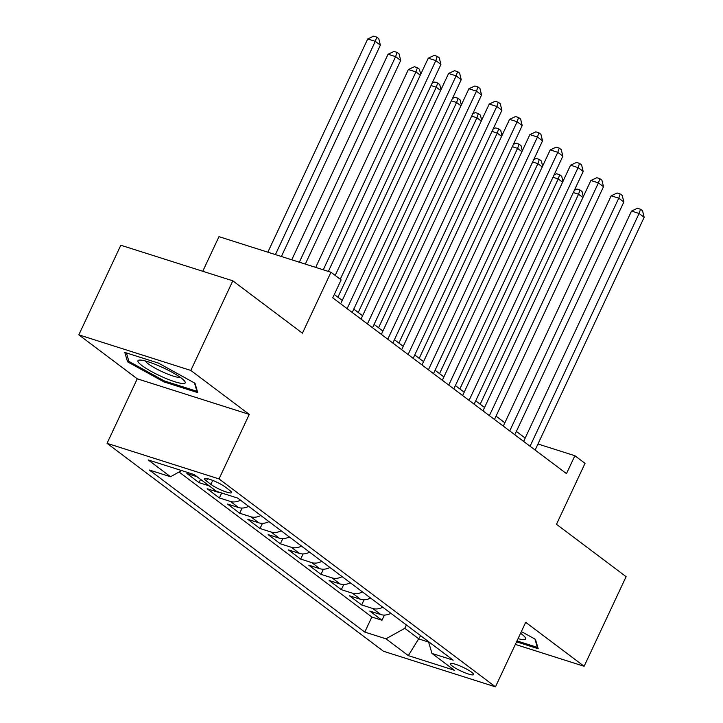 <?xml version="1.0" encoding="UTF-8"?>
<svg xmlns="http://www.w3.org/2000/svg" width="723" height="723" viewBox="0 0 723 723"><rect width="100%" height="100%" fill="white"/><g stroke="black" fill="none" stroke-linecap="round" stroke-linejoin="round"><path stroke-width="1.08" d="M471.64 672.218A12.842 2.133 -154.9 0 0 458.988 665.522A12.842 2.133 -154.9 0 0 450.321 663.687A12.842 2.133 -154.9 0 0 452.264 666.055A12.842 2.133 -154.9 0 0 464.916 672.742A12.842 2.133 -154.9 0 0 473.583 674.586A12.842 2.133 -154.9 0 0 471.64 672.218M107.04 443.326L383.47 651.26L495.463 686.85L219.033 478.924L107.04 443.326L137.271 378.807L249.263 414.396L190.827 370.447L78.834 334.848L137.271 378.807M78.834 334.848L120.813 245.233L232.806 280.822L302.422 333.195L330.962 272.255L218.97 236.656L202.756 271.279M515.345 644.419L584.13 666.281L626.109 576.665L556.493 524.302L585.034 463.362L574.875 455.716L537.975 443.994M190.827 370.447L232.806 280.822M197.036 476.71L186.859 473.466L199.051 482.648L200.578 479.376M220.895 492.761A16.06 12.418 -53 0 1 218.229 492.273L207.185 488.757L219.376 497.93L221.681 493.005M248.64 506.317A16.06 12.418 -53 0 1 238.554 507.555L227.51 504.048L239.702 513.222L242.115 508.061M268.965 521.608A16.06 12.418 -53 0 1 258.879 522.846L247.835 519.34L260.027 528.513L262.44 523.353M289.29 536.9A16.06 12.418 -53 0 1 279.205 538.138L268.161 534.622L280.352 543.795L282.765 538.644M309.616 552.182A16.06 12.418 -53 0 1 299.53 553.429L288.486 549.914L300.678 559.087L303.091 553.935M329.941 567.474A16.06 12.418 -53 0 1 319.855 568.712L308.811 565.205L321.003 574.378L323.416 569.218M350.266 582.765A16.06 12.418 -53 0 1 340.181 584.003L329.137 580.488L341.328 589.661L343.741 584.509M370.592 598.048A16.06 12.418 -53 0 1 360.506 599.295L349.462 595.779L361.654 604.952L364.076 599.801M330.962 272.255L341.129 279.9L332.734 297.822L566.48 473.637L574.875 455.716M206.426 481.003L210.899 484.374A12.445 2.061 -154.9 0 0 223.154 490.854A12.445 2.061 -154.9 0 0 231.55 492.634A12.445 2.061 -154.9 0 0 229.661 490.339L225.187 486.968A12.445 2.061 -154.9 0 0 212.933 480.488A12.445 2.061 -154.9 0 0 204.537 478.707A12.445 2.061 -154.9 0 0 206.426 481.003L207.51 478.689M428.477 641.59L431.983 653.429L453.176 660.162L237.722 498.102L216.529 491.369L194.171 474.55L148.17 459.927L170.529 476.746L149.336 470.013L364.79 632.074L385.974 638.807L404.799 628.314L419.033 639.024L428.612 642.069M431.983 653.429L454.342 670.248L408.332 655.625L385.974 638.807M179.042 472.002L371.839 617.017L381.979 620.244L384.401 615.083M390.917 613.339A16.06 12.418 -53 0 1 380.831 614.577L369.787 611.071L381.979 620.244M382.792 607.221A16.06 12.418 127 0 1 372.707 608.468L361.654 604.952M362.467 591.938A16.06 12.418 127 0 1 352.381 593.176L341.328 589.661M342.142 576.647A16.06 12.418 127 0 1 332.056 577.885L321.003 574.378M321.816 561.355A16.06 12.418 127 0 1 311.73 562.602L300.678 559.087M301.491 546.073A16.06 12.418 127 0 1 291.405 547.311L280.352 543.795M281.166 530.781A16.06 12.418 127 0 1 271.08 532.02L260.027 528.513M260.84 515.49A16.06 12.418 127 0 1 250.745 516.728L239.702 513.222M240.506 500.199A16.06 12.418 127 0 1 230.42 501.446L219.376 497.93M209.236 485.883L199.051 482.648M249.263 414.396L219.033 478.924M584.13 666.281L525.693 622.322L495.463 686.85M525.187 438.066L516.376 431.432M504.862 422.774L496.041 416.141M484.537 407.483L475.716 400.858M464.211 392.2L455.391 385.567M443.886 376.909L435.065 370.275M423.561 361.617L414.74 354.993M403.235 346.335L394.415 339.702M382.91 331.044L374.089 324.41M362.584 315.752L353.764 309.119M342.259 300.461L334.297 294.478M420.605 635.662L408.332 655.625M406.371 624.961L404.799 628.314M181.627 470.565L170.529 476.746M371.839 617.017L364.79 632.074M127.528 361.807L164.004 381.916L197.731 392.634L194.984 383.244L158.5 363.127L124.772 352.408L127.528 361.807L128.45 359.837M516.547 641.843L538.183 648.721L535.436 639.331L521.364 631.568M164.446 380.967L164.004 381.916M335.192 275.427L435.833 60.587L440.913 64.41L340.271 279.25M328.369 271.423L428.26 58.183L435.833 60.587L437.27 56.349L439.295 57.876L440.913 64.41M428.26 58.183L434.243 55.391L437.27 56.349M281.383 256.493L380.37 45.169L375.291 41.347L367.727 38.943L267.835 252.191M367.727 38.943L373.701 36.15L376.728 37.108L375.291 41.347L275.4 254.595M376.728 37.108L378.762 38.644L380.37 45.169M181.265 378.057A26.091 4.329 -154.9 0 0 159.006 365.901A26.091 4.329 -154.9 0 0 139.521 360.072A26.091 4.329 -154.9 0 0 141.916 365.549A26.091 4.329 -154.9 0 0 170.917 380.406A26.091 4.329 -154.9 0 0 184.727 381.256A26.091 4.329 -154.9 0 0 181.265 378.057M145.341 360.985A19.756 3.281 -154.9 0 0 148.224 363.805A19.756 3.281 -154.9 0 0 165.793 373.321A19.756 3.281 -154.9 0 0 180.307 377.361M194.496 382.973L196.936 391.297L164.257 380.904L128.911 361.419L126.426 352.932M197.18 390.763L196.936 391.297M537.641 646.85L537.388 647.383L516.99 640.894M534.948 639.06L537.388 647.383M518.048 638.653A26.091 4.329 -154.9 0 0 525.178 637.343A26.091 4.329 -154.9 0 0 520.551 633.294M347.121 308.64L456.159 75.879L461.238 79.702L352.2 312.463M340.687 303.805L448.585 73.466L456.159 75.879L457.596 71.64L459.629 73.168L461.238 79.702M448.585 73.466L454.568 70.682L457.596 71.64M367.447 323.931L476.484 91.161L481.563 94.984L372.526 327.754M361.021 319.096L468.911 88.757L476.484 91.161L477.921 86.932L479.955 88.459L481.563 94.984M468.911 88.757L474.894 85.965L477.921 86.932M387.772 339.223L496.809 106.453L501.889 110.276L392.851 343.036M381.346 334.378L489.236 104.049L496.809 106.453L498.246 102.214L500.28 103.751L501.889 110.276M489.236 104.049L495.219 101.256L498.246 102.214M408.097 354.505L517.135 121.744L522.214 125.567L413.176 358.328M401.672 349.67L509.561 119.34L517.135 121.744L518.572 117.506L520.605 119.033L522.214 125.567M509.561 119.34L515.544 116.548L518.572 117.506M305.305 264.094L400.696 60.461L395.617 56.638L388.052 54.234L291.758 259.792M388.052 54.234L394.026 51.441L397.054 52.399L395.617 56.638L299.331 262.196M397.054 52.399L399.087 53.927L400.696 60.461M420.289 75.192L415.942 71.92L408.378 69.516L315.689 267.393M408.378 69.516L414.351 66.724L417.379 67.691L415.942 71.92L323.253 269.796M417.379 67.691L419.412 69.218L420.687 74.361M248.341 506.471L249.507 506.968M440.614 90.483L436.267 87.212L337.903 297.198M432.101 83.226L434.677 82.015L437.704 82.982L439.738 84.51L441.012 89.652M437.704 82.982L436.267 87.212L431.007 85.54M268.667 521.762L269.833 522.259M460.94 105.775L456.593 102.503L358.237 312.481M452.426 98.509L455.002 97.307L458.03 98.265L460.063 99.792L461.337 104.934M458.03 98.265L456.593 102.503L451.333 100.831M428.423 369.796L537.46 137.027L542.539 140.849L433.502 373.619M421.997 364.961L529.887 134.623L537.46 137.027L538.897 132.797L540.931 134.324L542.539 140.849M529.887 134.623L535.87 131.83L538.897 132.797M288.992 537.053L290.158 537.55M481.265 121.057L476.918 117.795L378.563 327.772M472.752 113.8L475.327 112.598L478.355 113.556L480.388 115.084L481.663 120.226M478.355 113.556L476.918 117.795L471.658 116.123M448.748 385.088L557.785 152.318L562.865 156.141L453.827 388.911M442.322 380.253L550.212 149.914L557.785 152.318L559.222 148.088L561.256 149.616L562.865 156.141M550.212 149.914L556.195 147.121L559.222 148.088M309.317 552.336L310.483 552.833M501.599 136.349L497.243 133.077L398.888 343.064M493.077 129.092L495.662 127.881L498.68 128.848L500.714 130.375L501.988 135.517M498.68 128.848L497.243 133.077L491.992 131.405M469.073 400.37L578.111 167.609L583.19 171.432L474.152 404.193M462.648 395.535L570.546 165.206L578.111 167.609L579.548 163.371L581.581 164.898L583.19 171.432M570.546 165.206L576.52 162.413L579.548 163.371M329.643 567.627L330.809 568.124M521.925 151.64L517.569 148.369L419.213 358.346M513.402 144.374L515.987 143.172L519.006 144.13L521.039 145.666L522.313 150.809M519.006 144.13L517.569 148.369L512.318 146.697M489.399 415.662L598.436 182.901L603.515 186.715L494.478 419.485M482.973 410.827L590.872 180.488L598.436 182.901L599.873 178.662L601.907 180.19L603.515 186.715M590.872 180.488L596.846 177.695L599.873 178.662M349.968 582.919L351.134 583.416M542.25 166.932L537.894 163.66L439.539 373.637M533.728 159.666L536.312 158.464L539.34 159.422L541.364 160.949L542.639 166.091M539.34 159.422L537.894 163.66L532.643 161.988M509.724 430.953L618.761 198.183L623.841 202.006L514.803 434.776M503.298 426.118L611.197 195.779L618.761 198.183L620.198 193.954L622.232 195.481L623.841 202.006M611.197 195.779L617.171 192.987L620.198 193.954M370.293 598.201L371.459 598.707M562.575 182.214L558.228 178.943L459.864 388.929M554.053 174.957L556.638 173.746L559.665 174.713L561.69 176.24L562.964 181.383M559.665 174.713L558.228 178.943L552.968 177.271M530.049 446.236L639.087 213.475L644.166 217.298L535.128 450.058M523.624 441.401L631.522 211.071L639.087 213.475L640.524 209.236L642.557 210.773L644.166 217.298M631.522 211.071L637.496 208.278L640.524 209.236M390.619 613.493L391.785 613.99M582.901 197.506L578.554 194.234L480.189 404.22M574.378 190.248L576.963 189.037L579.991 189.995L582.015 191.532L583.289 196.674M579.991 189.995L578.554 194.234L573.294 192.562M380.831 614.577L372.707 608.468M360.506 599.295L352.381 593.176M340.181 584.003L332.056 577.885M319.855 568.712L311.73 562.602M299.53 553.429L291.405 547.311M279.205 538.138L271.08 532.02M258.879 522.846L250.745 516.728M238.554 507.555L230.42 501.446M218.229 492.273L217.397 491.649M212.752 480.415L210.899 484.374"/></g></svg>
